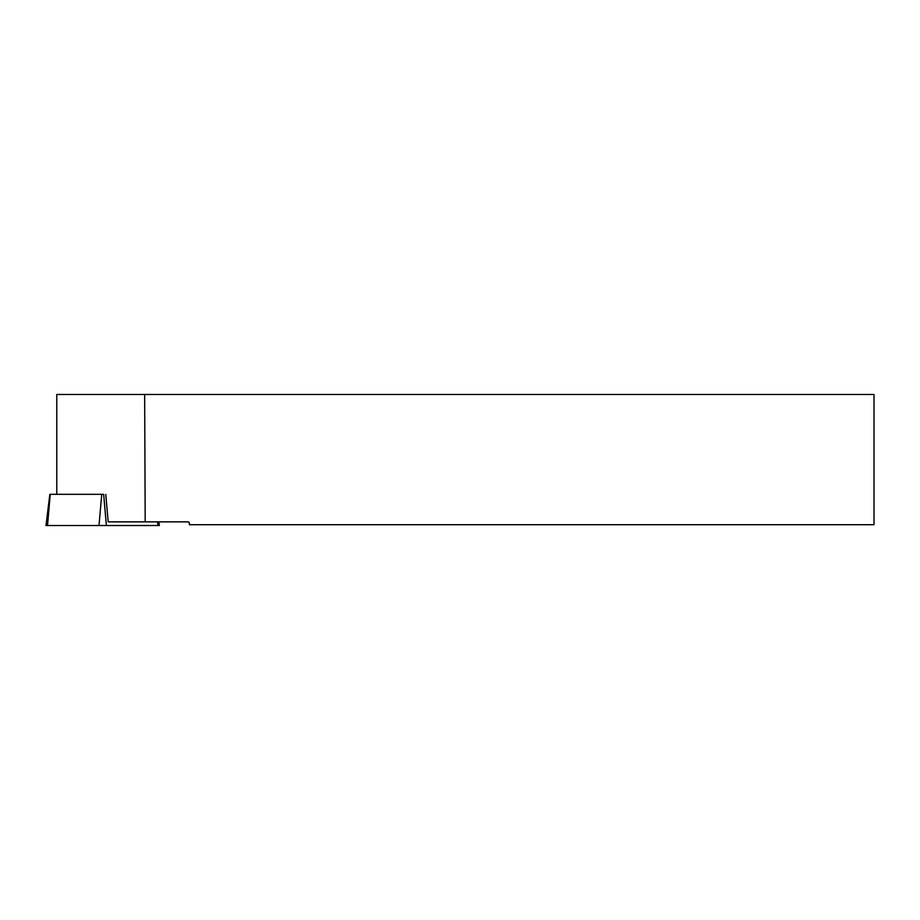 <?xml version="1.0" encoding="UTF-8"?>
<svg xmlns="http://www.w3.org/2000/svg" width="920" height="920" viewBox="0 0 920 920"><rect width="100%" height="100%" fill="white"/><g stroke="black" fill="none" stroke-linecap="round" stroke-linejoin="round"><path stroke-width="1.38" d="M49.829 494.327L103.661 494.327L106.375 525.527L46 525.527L49.829 494.327M158.941 521.858L159.39 525.527L106.375 525.527M56.787 494.327L56.787 394.473L874 394.473L874 524.71L189.359 524.71L189.359 522.836L188.381 521.858L108.169 521.858L105.777 494.339M144.647 394.473L145.199 521.858M157.55 521.858L157.872 525.527L47.518 525.527L50.232 494.327M99.015 525.527L101.729 494.327"/></g></svg>
